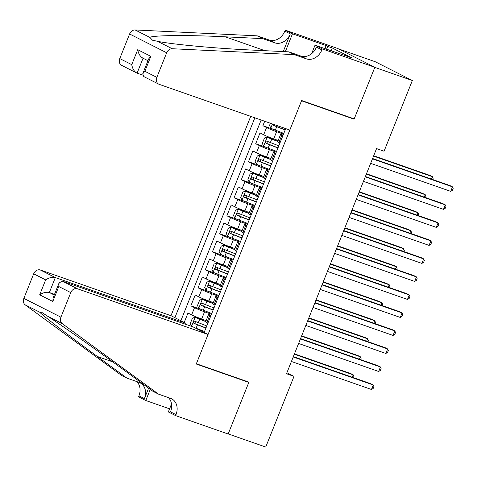 <?xml version="1.0" encoding="UTF-8"?>
<svg xmlns="http://www.w3.org/2000/svg" width="477" height="477" viewBox="0 0 477 477"><rect width="100%" height="100%" fill="white"/><g stroke="black" fill="none" stroke-linecap="round" stroke-linejoin="round"><path stroke-width="0.72" d="M250.717 116.364L170.993 315.696L40.348 269.988L55.326 277.572L49.352 292.526L54.247 295.007M338.426 48.851L375.274 61.748L412.343 80.524L374.803 67.388L354.089 119.172L301.536 100.784L196.357 363.748L248.916 382.137L228.203 433.915L265.743 447.05L294.017 376.359L286.904 372.752M264.687 121.253L262.905 125.713L274.257 129.684M278.186 140.476L273.697 138.902A7.775 0.483 -158.2 0 1 263.68 134.77L260.025 132.916L255.702 143.726L267.054 147.697M270.984 158.483L266.494 156.915A7.775 0.483 21.8 0 1 256.477 152.783L252.822 150.929L248.499 161.733L259.852 165.704M263.781 176.496L259.285 174.922A7.775 0.483 21.8 0 1 249.274 170.79L245.619 168.941L241.296 179.746L252.643 183.717M256.578 194.509L252.083 192.935A7.775 0.483 21.8 0 1 242.072 188.803L238.411 186.948L234.088 197.758L245.44 201.729M249.376 212.515L244.88 210.947A7.775 0.483 21.8 0 1 234.863 206.815L231.208 204.961L226.885 215.771L238.238 219.742M242.167 230.528L237.677 228.96A7.775 0.483 21.8 0 1 227.66 224.828L224.005 222.974L219.682 233.778L231.035 237.749M234.964 248.541L230.474 246.967A7.775 0.483 21.8 0 1 220.457 242.835L216.802 240.986L212.48 251.79L223.832 255.761M227.762 266.554L223.266 264.979A7.775 0.483 21.8 0 1 213.255 260.847L209.594 258.993L205.277 269.803L216.624 273.774M220.559 284.56L216.063 282.992A7.775 0.483 21.8 0 1 206.052 278.86L202.391 277.006L198.068 287.816L209.421 291.787M213.35 302.573L208.86 301.005A7.775 0.483 21.8 0 1 198.843 296.873L195.188 295.019L190.866 305.823L202.218 309.794M412.343 80.524L384.068 151.221L376.562 148.591L286.51 373.729L294.017 376.359M204.156 332.499L285.705 128.611M254.843 117.807L174.898 317.676M211.46 314.23L204.538 311.809A7.775 0.483 -158.2 0 1 194.521 307.677L190.866 305.823M206.147 320.586L201.658 319.012L204.538 311.809M218.663 296.223L211.74 293.796A7.775 0.483 -158.2 0 1 201.729 289.664L198.068 287.816M225.871 278.21L218.943 275.789A7.775 0.483 -158.2 0 1 208.932 271.657L205.277 269.803M233.074 260.198L226.152 257.777A7.775 0.483 -158.2 0 1 216.135 253.645L212.48 251.79M240.277 242.185L233.354 239.764A7.775 0.483 -158.2 0 1 223.337 235.632L219.682 233.778M247.48 224.178L240.557 221.751A7.775 0.483 -158.2 0 1 230.546 217.619L226.885 215.771M254.688 206.165L247.76 203.745A7.775 0.483 -158.2 0 1 237.749 199.613L234.088 197.758M261.891 188.153L254.962 185.732A7.775 0.483 -158.2 0 1 244.951 181.6L241.296 179.746M269.094 170.14L262.171 167.719A7.775 0.483 -158.2 0 1 252.154 163.587L248.499 161.733M276.296 152.133L269.374 149.706A7.775 0.483 -158.2 0 1 259.357 145.574L255.702 143.726M283.499 134.12L276.577 131.7A7.775 0.483 -158.2 0 1 266.565 127.568L262.905 125.713M261.146 120.013L180.878 320.705M201.658 319.012A7.775 0.483 21.8 0 1 191.641 314.88L187.986 313.031L184.235 322.404M279.945 143.011L278.908 142.486A7.775 0.483 -158.2 0 1 277.697 141.699L280.577 134.496A7.775 0.483 -158.2 0 1 283.105 135.116M282.825 135.802L281.794 135.277A7.775 0.483 -158.2 0 1 280.577 134.496M275.623 153.815L274.591 153.29A7.775 0.483 -158.2 0 1 273.375 152.503A7.775 0.483 -158.2 0 1 275.897 153.129M273.375 152.503L270.495 159.712A7.775 0.483 21.8 0 0 271.705 160.499L272.743 161.017M268.42 171.827L267.382 171.303A7.775 0.483 -158.2 0 1 266.172 170.516A7.775 0.483 -158.2 0 1 268.694 171.136M266.172 170.516L263.292 177.724A7.775 0.483 21.8 0 0 264.502 178.505L265.54 179.03M261.217 189.84L260.18 189.315A7.775 0.483 -158.2 0 1 258.969 188.528A7.775 0.483 -158.2 0 1 261.491 189.148M258.969 188.528L256.089 195.731A7.775 0.483 21.8 0 0 257.3 196.518L258.331 197.043M254.008 207.847L252.977 207.322A7.775 0.483 -158.2 0 1 251.767 206.541A7.775 0.483 -158.2 0 1 254.289 207.161M251.767 206.541L248.881 213.744A7.775 0.483 21.8 0 0 250.097 214.531L251.129 215.055M246.806 225.859L245.774 225.335A7.775 0.483 -158.2 0 1 244.558 224.548A7.775 0.483 -158.2 0 1 247.086 225.174M244.558 224.548L241.678 231.756A7.775 0.483 21.8 0 0 242.888 232.543L243.926 233.062M239.603 243.872L238.566 243.348A7.775 0.483 -158.2 0 1 237.355 242.56A7.775 0.483 -158.2 0 1 239.877 243.181M237.355 242.56L234.475 249.769A7.775 0.483 21.8 0 0 235.686 250.55L236.723 251.075M232.4 261.885L231.363 261.36A7.775 0.483 -158.2 0 1 230.152 260.573A7.775 0.483 -158.2 0 1 232.675 261.193M230.152 260.573L227.273 267.776A7.775 0.483 21.8 0 0 228.483 268.563L229.52 269.088M225.198 279.892L224.16 279.367A7.775 0.483 -158.2 0 1 222.95 278.586A7.775 0.483 -158.2 0 1 225.472 279.206M222.95 278.586L220.064 285.789A7.775 0.483 21.8 0 0 221.28 286.576L222.312 287.1M217.989 297.904L216.957 297.38A7.775 0.483 -158.2 0 1 215.747 296.593A7.775 0.483 -158.2 0 1 218.269 297.219M215.747 296.593L212.861 303.801A7.775 0.483 21.8 0 0 214.078 304.588L215.109 305.107M210.786 315.917L209.755 315.392A7.775 0.483 -158.2 0 1 208.538 314.605A7.775 0.483 -158.2 0 1 211.061 315.225M208.538 314.605L205.659 321.814A7.775 0.483 21.8 0 0 206.869 322.595L207.906 323.12M204.257 332.242L202.296 331.557M194.634 327.675L195.015 327.806M352.127 118.177L354.089 119.172M372.459 158.853L452.488 186.853L450.687 191.355L370.659 163.355M372.597 158.507L449.984 185.583L452.488 186.853L453.15 188.504L452.429 190.305L450.687 191.355M270.387 123.251L269.547 125.356L270.829 128.17A5.152 0.322 21.8 0 0 275.342 130.114L283.785 133.405M431.488 179.113L432.454 176.705L429.944 175.435L373.694 155.752M272.701 124.056L273.136 125.195A5.152 0.322 21.8 0 0 276.714 126.691L285.157 129.982M285.216 129.833L273.136 125.195M432.645 179.519L433.11 178.356L432.454 176.705L373.557 156.098M289.825 130.048L159.187 84.34A5.831 4.758 116.9 0 1 158.71 84.137A5.831 4.758 116.9 0 1 156.844 77.357L166.676 52.774L129.607 33.992A5.831 4.758 -63.1 0 1 135.128 29.95L257.246 35.847L269.261 40.05A13.606 11.102 116.9 0 0 284.817 31.118L285.21 30.129L337.77 48.517L374.839 67.299L354.202 118.904L301.643 100.51L289.825 130.048M257.246 35.847L262.732 38.625L225.287 36.818C189.232 34.952 153.582 35.215 149.79 37.373L152.562 40.235L157.541 41.302C171.547 44.319 215.866 48.445 251.391 50.037L288.835 51.85L300.844 56.053A13.606 11.102 116.9 0 0 316.4 47.122L321.886 49.9L322.279 48.91L374.839 67.299M288.835 51.85L294.321 54.628L306.329 58.832A13.606 11.102 116.9 0 0 321.886 49.9M283.231 51.576L290.302 33.897A13.606 11.102 116.9 0 1 274.746 42.829L262.732 38.625M142.54 75.056L136.601 72.939L121.641 65.355A5.831 4.758 -63.1 0 1 119.769 58.582L129.607 33.992M157.541 41.302L172.197 48.726L294.321 54.628M324.873 48.678L326.113 45.577L327.717 46.394L326.566 49.268M346.964 56.405L351.555 57.765L332.219 47.968L327.717 46.394M347.053 56.185L315.017 45.232L322.279 48.91M285.21 30.129L292.473 33.807L285.329 51.677M326.113 45.577L292.473 33.807M311.648 53.657L315.017 45.232M172.197 48.726A5.831 4.758 116.9 0 0 166.676 52.774M332.219 47.968L331.068 50.848M119.769 58.582L131.741 64.645C132.54 68.921 134.323 71.759 137.096 73.148L143.058 58.23M131.741 64.645L137.722 49.697C138.521 53.973 140.304 56.805 143.07 58.2M137.722 49.697L150.845 56.346L148.693 58.868L142.718 73.816L143.75 76.558L158.71 84.137M150.845 56.346L144.871 71.294L142.718 73.816M185.577 324.265L185.97 323.287L55.326 277.572C52.285 276.869 49.059 277.638 45.655 279.88L33.682 273.816L23.85 298.399L60.919 317.181A5.831 4.758 116.9 0 0 62.248 323.627L158.525 394.139L170.539 398.343A13.606 11.102 -63.1 0 1 171.642 398.814A13.606 11.102 -63.1 0 1 176.007 414.626L175.608 415.616L228.167 434.01L248.803 382.405L246.842 381.409M185.97 323.287L170.993 315.696M158.525 394.139L153.039 391.361L123.519 369.741C95.567 349.206 59.714 323.925 47.587 316.197L41.416 312.143L39.835 312.268C41.743 314.82 68.932 335.713 97.415 356.516L126.936 378.136L138.95 382.339A13.606 11.102 -63.1 0 1 140.059 382.81A13.606 11.102 -63.1 0 1 144.418 398.629L138.932 395.85L138.539 396.84L145.801 400.519L169.585 408.837M126.936 378.136L121.45 375.357L25.18 304.845A5.831 4.758 -63.1 0 1 23.85 298.399M248.803 382.405L196.25 364.017L208.061 334.478L77.423 288.764A5.831 4.758 116.9 0 0 70.757 292.592L60.919 317.181M175.608 415.616L168.345 411.937L171.517 404.001M208.061 334.478L193.084 326.888L62.439 281.18L77.423 288.764M148.621 388.123L144.418 398.629M150.273 389.333L145.801 400.519M33.682 273.816A5.831 4.758 -63.1 0 1 40.348 269.988M136.744 381.57A13.606 11.102 -63.1 0 1 138.932 395.85M168.327 397.568A13.606 11.102 -63.1 0 1 170.522 411.848L176.007 414.626M54.515 294.333L49.352 292.526C46.305 291.823 43.079 292.586 39.674 294.828L45.655 279.88M70.757 292.592L58.784 286.528L59.118 282.831L62.439 281.18M58.784 286.528L52.804 301.476L53.138 297.779L59.118 282.831M365.251 176.86L445.285 204.866L443.485 209.367L363.45 181.367M365.388 176.52L442.781 203.596L445.285 204.866L445.947 206.517L445.226 208.318L443.485 209.367M358.048 194.872L438.083 222.878L436.282 227.38L356.247 199.374M358.185 194.527L435.579 221.608L438.083 222.878L438.745 224.53L438.023 226.331L436.282 227.38M350.845 212.885L430.88 240.885L429.079 245.393L349.045 217.387M350.983 212.539L428.376 239.621L430.88 240.885L431.536 242.543L430.82 244.343L429.079 245.393M343.643 230.898L423.671 258.898L421.871 263.399L341.842 235.399M343.78 230.552L421.167 257.628L423.671 258.898L424.333 260.549L423.612 262.35L421.871 263.399M277.847 141.329L267.227 137.179L264.502 137.966L262.338 143.368L263.626 146.183A5.152 0.322 21.8 0 0 268.14 148.126L276.582 151.412M267.227 137.179A5.152 0.322 21.8 0 0 271.741 139.123L277.787 141.472M424.286 197.126L425.245 194.711L422.741 193.441L366.491 173.765M278.818 145.831L270.37 142.545A5.152 0.322 -158.2 0 1 266.792 141.043C265.486 141.287 265.2 142.009 265.927 143.207A5.152 0.322 21.8 0 0 269.505 144.704L277.954 147.989M278.013 147.846L268.092 143.965L267.776 142.063M425.442 197.532L425.907 196.369L425.245 194.711L366.354 174.105M270.644 159.336L260.025 155.192L257.3 155.973L255.135 161.381L256.423 164.195A5.152 0.322 21.8 0 0 260.937 166.139L269.38 169.424M260.025 155.192A5.152 0.322 21.8 0 0 264.538 157.13L270.584 159.485M417.077 215.133L418.043 212.724L415.539 211.454L359.288 191.772M271.616 163.844L263.167 160.552A5.152 0.322 -158.2 0 1 259.589 159.056C258.284 159.3 257.997 160.022 258.725 161.22A5.152 0.322 21.8 0 0 262.302 162.717L270.751 166.002M270.811 165.853L260.889 161.971L260.567 160.069M418.24 215.538L418.705 214.376L418.043 212.724L359.151 192.118M263.441 177.349L252.822 173.199L250.091 173.986L247.933 179.388L249.215 182.208A5.152 0.322 21.8 0 0 253.728 184.152L262.177 187.437M252.822 173.199A5.152 0.322 21.8 0 0 257.33 175.142L263.382 177.498M409.874 233.146L410.84 230.737L408.336 229.467L352.086 209.785M264.407 181.85L255.964 178.565A5.152 0.322 -158.2 0 1 252.387 177.068C251.081 177.313 250.795 178.028 251.522 179.227A5.152 0.322 21.8 0 0 255.1 180.729L263.542 184.015M263.602 183.866L253.681 179.984L253.365 178.082M411.037 233.551L411.502 232.388L410.84 230.737L351.948 210.13M256.232 195.361L245.613 191.211L242.888 191.998L240.73 197.4L242.012 200.215A5.152 0.322 21.8 0 0 246.526 202.159L254.974 205.45M245.613 191.211A5.152 0.322 21.8 0 0 250.127 193.155L256.179 195.51M402.671 251.158L403.637 248.75L401.133 247.48L344.883 227.797M257.204 199.863L248.761 196.578A5.152 0.322 -158.2 0 1 245.184 195.081C243.878 195.32 243.586 196.041 244.319 197.239A5.152 0.322 21.8 0 0 247.897 198.736L256.34 202.027M256.399 201.878L246.478 197.997L246.162 196.095M403.828 251.564L404.293 250.401L403.637 248.75L344.746 228.143M336.44 248.905L416.469 276.91L414.668 281.412L334.633 253.406M336.577 248.565L413.964 275.64L416.469 276.91L417.131 278.562L416.409 280.363L414.668 281.412M249.03 213.374L238.411 209.224L235.686 210.011L233.527 215.413L234.809 218.227A5.152 0.322 21.8 0 0 239.323 220.171L247.766 223.457M238.411 209.224A5.152 0.322 21.8 0 0 242.924 211.168L248.97 213.517M395.469 269.171L396.429 266.756L393.924 265.486L337.674 245.81M250.002 217.876L241.559 214.59A5.152 0.322 -158.2 0 1 237.981 213.088C236.675 213.332 236.383 214.054 237.117 215.252A5.152 0.322 21.8 0 0 240.694 216.749L249.137 220.034M249.197 219.891L239.275 216.009L238.959 214.107M396.625 269.577L397.091 268.414L396.429 266.756L337.537 246.15M329.231 266.917L409.266 294.923L407.465 299.425L327.431 271.419M329.368 266.571L406.762 293.653L409.266 294.923L409.928 296.575L409.206 298.375L407.465 299.425M241.827 231.381L231.208 227.237L228.483 228.018L226.319 233.426L227.607 236.24A5.152 0.322 21.8 0 0 232.12 238.184L240.563 241.469M231.208 227.237A5.152 0.322 21.8 0 0 235.721 229.175L241.767 231.53M388.266 287.178L389.226 284.769L386.722 283.499L330.472 263.817M242.799 235.888L234.35 232.597A5.152 0.322 -158.2 0 1 230.773 231.101C229.467 231.345 229.181 232.066 229.908 233.265A5.152 0.322 21.8 0 0 233.486 234.762L241.934 238.047M241.994 237.898L232.072 234.016L231.756 232.114M389.423 287.583L389.888 286.421L389.226 284.769L330.334 264.163M322.029 284.93L402.063 312.93L400.263 317.432L320.228 289.432M322.166 284.584L399.559 311.66L402.063 312.93L402.725 314.587L402.004 316.388L400.263 317.432M234.624 249.393L224.005 245.244L221.28 246.031L219.116 251.433L220.404 254.253A5.152 0.322 21.8 0 0 224.917 256.197L233.36 259.482M224.005 245.244A5.152 0.322 21.8 0 0 228.519 247.187L234.565 249.543M381.057 305.191L382.023 302.782L379.519 301.512L323.269 281.829M235.59 253.895L227.147 250.61A5.152 0.322 -158.2 0 1 223.57 249.113C222.264 249.358 221.978 250.073 222.705 251.272A5.152 0.322 21.8 0 0 226.283 252.774L234.732 256.06M234.785 255.91L224.87 252.029L224.548 250.127M382.22 305.596L382.685 304.433L382.023 302.782L323.132 282.175M314.826 302.943L394.861 330.943L393.054 335.444L313.025 307.444M314.963 302.597L392.35 329.673L394.861 330.943L395.516 332.594L394.795 334.395L393.054 335.444M227.422 267.406L216.796 263.256L214.072 264.043L211.913 269.445L213.195 272.26A5.152 0.322 21.8 0 0 217.709 274.203L226.158 277.495M216.796 263.256A5.152 0.322 21.8 0 0 221.31 265.2L227.362 267.555M373.855 323.203L374.821 320.794L372.316 319.524L316.066 299.842M228.388 271.908L219.945 268.623A5.152 0.322 -158.2 0 1 216.367 267.126C215.061 267.364 214.775 268.086 215.503 269.284A5.152 0.322 21.8 0 0 219.08 270.781L227.523 274.072M227.583 273.923L217.661 270.042L217.345 268.14M375.017 323.609L375.482 322.446L374.821 320.794L315.929 300.188M307.623 320.949L387.652 348.955L385.851 353.457L305.823 325.451M307.76 320.61L385.148 347.685L387.652 348.955L388.314 350.607L387.592 352.408L385.851 353.457M220.213 285.419L209.594 281.269L206.869 282.056L204.711 287.458L205.992 290.272A5.152 0.322 21.8 0 0 210.506 292.216L218.955 295.501M209.594 281.269A5.152 0.322 21.8 0 0 214.107 283.213L220.153 285.562M366.652 341.216L367.618 338.801L365.114 337.531L308.863 317.855M221.185 289.921L212.742 286.635A5.152 0.322 -158.2 0 1 209.164 285.133C207.859 285.377 207.567 286.099 208.3 287.297A5.152 0.322 21.8 0 0 211.877 288.794L220.32 292.079M220.38 291.936L210.458 288.054L210.142 286.152M367.809 341.621L368.274 340.459L367.618 338.801L308.72 318.195M300.415 338.962L380.449 366.968L378.649 371.47L298.614 343.464M300.558 338.616L377.945 365.698L380.449 366.968L381.111 368.62L380.39 370.42L378.649 371.47M213.01 303.426L202.391 299.282L199.666 300.063L197.508 305.471L198.79 308.285A5.152 0.322 21.8 0 0 203.303 310.229L211.746 313.514M202.391 299.282A5.152 0.322 21.8 0 0 206.905 301.22L212.951 303.575M359.449 359.223L360.409 356.814L357.905 355.544L301.655 335.862M213.982 307.933L205.533 304.642A5.152 0.322 -158.2 0 1 201.962 303.145C200.656 303.39 200.364 304.111 201.097 305.31A5.152 0.322 21.8 0 0 204.669 306.806L213.118 310.092M213.177 309.943L203.256 306.061L202.94 304.159M360.606 359.628L361.071 358.466L360.409 356.814L301.518 336.207M293.212 356.975L373.247 384.975L371.446 389.476L291.411 361.477M293.349 356.629L370.742 383.705L373.247 384.975L373.908 386.632L373.187 388.433L371.446 389.476M205.808 321.438L195.188 317.288L192.464 318.076L190.299 323.478L191.587 326.298A5.152 0.322 21.8 0 0 192.094 326.542M194.395 327.55A5.152 0.322 21.8 0 0 196.101 328.242L204.544 331.527M195.188 317.288A5.152 0.322 21.8 0 0 199.702 319.232L205.748 321.587M352.247 377.235L353.207 374.827L350.702 373.557L294.452 353.874M206.779 325.94L198.331 322.655A5.152 0.322 -158.2 0 1 194.753 321.158C193.447 321.403 193.161 322.118 193.889 323.317A5.152 0.322 21.8 0 0 197.466 324.819L205.915 328.104M205.975 327.955L196.053 324.074L195.737 322.172M353.403 377.641L353.868 376.478L353.207 374.827L294.315 354.22M208.86 301.005L211.74 293.796M216.063 282.992L218.943 275.789M223.266 264.979L226.152 257.777M230.474 246.967L233.354 239.764M237.677 228.96L240.557 221.751M244.88 210.947L247.76 203.745M252.083 192.935L254.962 185.732M259.285 174.922L262.171 167.719M266.494 156.915L269.374 149.706M273.697 138.902L276.577 131.7M263.68 134.77L266.565 127.568M191.641 314.88L194.521 307.677M198.843 296.873L201.729 289.664M206.052 278.86L208.932 271.657M213.255 260.847L216.135 253.645M220.457 242.835L223.337 235.632M227.66 224.828L230.546 217.619M234.863 206.815L237.749 199.613M242.072 188.803L244.951 181.6M249.274 170.79L252.154 163.587M256.477 152.783L259.357 145.574M278.908 142.486L281.794 135.277M271.705 160.499L274.591 153.29M264.502 178.505L267.382 171.303M257.3 196.518L260.18 189.315M250.097 214.531L252.977 207.322M242.888 232.543L245.774 225.335M235.686 250.55L238.566 243.348M228.483 268.563L231.363 261.36M221.28 286.576L224.16 279.367M214.078 304.588L216.957 297.38M206.869 322.595L209.755 315.392M272.45 123.972L270.799 128.104M276.714 126.691L275.342 130.114M300.844 56.053L306.329 58.832M274.746 42.829L269.261 40.05M144.871 71.294L156.844 77.357M135.128 29.95L149.79 37.373M290.302 33.897L284.817 31.118M225.287 36.818L264.95 50.693M52.804 301.476L39.674 294.828M62.248 323.627L47.587 316.197M39.835 312.268L25.18 304.845M97.415 356.516L112.739 361.876M267.156 137.197L263.59 146.111M269.505 144.704L268.14 148.126M271.741 139.123L270.37 142.545M268.092 143.965L265.927 143.207M259.953 155.21L256.387 164.124M262.302 162.717L260.937 166.139M264.538 157.13L263.167 160.552M260.889 161.971L258.725 161.22M252.75 173.223L249.185 182.136M255.1 180.729L253.728 184.152M257.33 175.142L255.964 178.565M253.681 179.984L251.522 179.227M245.548 191.229L241.982 200.149M247.897 198.736L246.526 202.159M250.127 193.155L248.761 196.578M246.478 197.997L244.319 197.239M238.345 209.242L234.773 218.156M240.694 216.749L239.323 220.171M242.924 211.168L241.559 214.59M239.275 216.009L237.117 215.252M231.136 227.255L227.571 236.169M233.486 234.762L232.12 238.184M235.721 229.175L234.35 232.597M232.072 234.016L229.908 233.265M223.934 245.267L220.368 254.181M226.283 252.774L224.917 256.197M228.519 247.187L227.147 250.61M224.87 252.029L222.705 251.272M216.731 263.274L213.165 272.194M219.08 270.781L217.709 274.203M221.31 265.2L219.945 268.623M217.661 270.042L215.503 269.284M209.528 281.287L205.963 290.201M211.877 288.794L210.506 292.216M214.107 283.213L212.742 286.635M210.458 288.054L208.3 287.297M202.32 299.3L198.754 308.214M204.669 306.806L203.303 310.229M206.905 301.22L205.533 304.642M203.256 306.061L201.097 305.31M195.117 317.312L191.551 326.226M197.466 324.819L196.101 328.242M199.702 319.232L198.331 322.655M196.053 324.074L193.889 323.317M147.959 60.71L142.581 57.985"/></g></svg>

